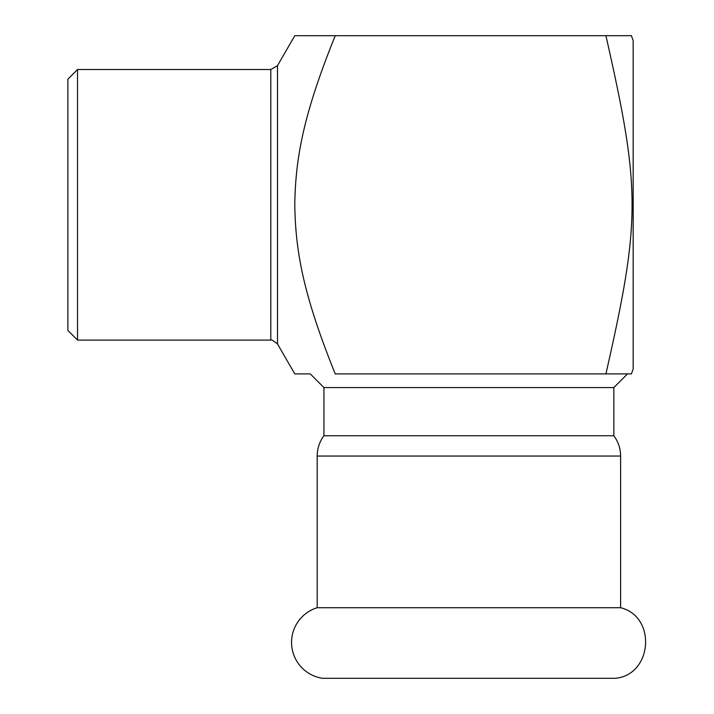 <?xml version="1.0" encoding="UTF-8"?>
<svg xmlns="http://www.w3.org/2000/svg" width="714" height="714" viewBox="0 0 714 714"><rect width="100%" height="100%" fill="white"/><g stroke="black" fill="none" stroke-linecap="round" stroke-linejoin="round"><path stroke-width="1.07" d="M468.893 678.3L322.496 678.3A36.289 36.289 0 0 1 317.186 607.721L620.609 607.721C656.853 616.61 652.444 674.953 615.289 678.3L468.893 678.3M323.942 435.754L323.942 387.577L613.844 387.577L613.844 435.754L323.942 435.754A33.817 33.817 0 0 0 317.186 456.05L317.186 607.721M605.918 373.913L631.408 373.913L633.166 369.076L633.166 40.528L631.408 35.7L605.918 35.7C640.788 189.522 640.788 220.082 605.918 373.913C640.788 373.913 640.788 373.913 605.918 373.913L335.232 373.913C303.673 295.65 295.489 252.381 294.784 204.802C295.489 157.232 303.673 113.954 335.232 35.7L605.918 35.7M77.531 340.087L77.531 69.517L67.875 79.183L67.875 330.43L77.531 340.087L270.802 340.087L270.802 69.517L277.496 65.652L294.784 35.7L335.232 35.7M277.496 65.652L277.496 343.952L294.784 373.913L310.278 373.913L323.942 387.577M613.844 435.754C618.288 441.787 620.546 448.553 620.609 456.05L317.186 456.05M620.609 456.05L620.609 607.721M613.844 387.577L627.508 373.913M270.802 340.087C270.481 338.954 272.712 340.239 277.496 343.952M77.531 69.517L270.802 69.517"/></g></svg>
